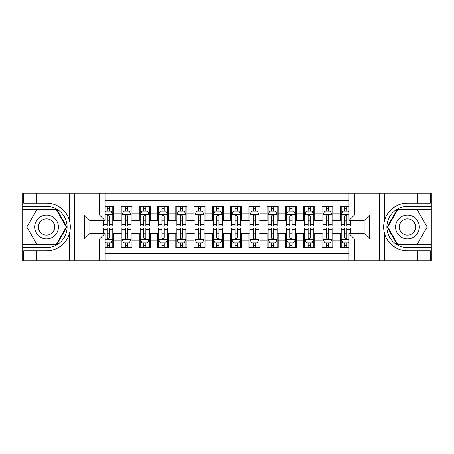 <?xml version="1.0" encoding="UTF-8"?>
<svg xmlns="http://www.w3.org/2000/svg" width="454" height="454" viewBox="0 0 454 454"><rect width="100%" height="100%" fill="white"/><g stroke="black" fill="none" stroke-linecap="round" stroke-linejoin="round"><path stroke-width="0.68" d="M105.022 260.806L348.978 260.806L348.978 233.487L364.142 233.487L364.142 220.513L348.978 220.513L348.978 193.194L105.022 193.194L105.022 220.513L89.858 220.513L89.858 233.487L105.022 233.487L105.022 260.806L36.496 260.806L36.496 250.801L46.546 250.801C56.154 251.289 66.886 243.389 69.275 234.071C70.671 229.361 70.671 224.651 69.275 219.929C66.886 210.611 56.154 202.711 46.546 203.199L36.496 203.199L36.496 193.194L22.7 193.194L22.7 244.632L56.727 244.632L66.908 227L56.727 209.368L22.7 209.368M348.978 206.439L340.296 206.439L340.296 213.113L332.986 213.113L332.986 220.423L340.296 220.423L340.296 213.113M332.986 213.113L332.986 206.439L322.022 206.439L322.022 213.113L314.713 213.113L314.713 220.423L322.022 220.423L322.022 213.113M314.713 213.113L314.713 206.439L303.749 206.439L303.749 213.113L296.439 213.113L296.439 220.423L303.749 220.423L303.749 213.113M296.439 213.113L296.439 206.439L285.475 206.439L285.475 213.113L278.166 213.113L278.166 220.423L285.475 220.423L285.475 213.113M278.166 213.113L278.166 206.439L267.202 206.439L267.202 213.113L259.892 213.113L259.892 220.423L267.202 220.423L267.202 213.113M259.892 213.113L259.892 206.439L248.928 206.439L248.928 213.113L241.619 213.113L241.619 220.423L248.928 220.423L248.928 213.113M241.619 213.113L241.619 206.439L230.655 206.439L230.655 213.113L223.345 213.113L223.345 220.423L230.655 220.423L230.655 213.113M223.345 213.113L223.345 206.439L212.381 206.439L212.381 213.113L205.072 213.113L205.072 220.423L212.381 220.423L212.381 213.113M205.072 213.113L205.072 206.439L194.108 206.439L194.108 213.113L186.798 213.113L186.798 220.423L194.108 220.423L194.108 213.113M186.798 213.113L186.798 206.439L175.834 206.439L175.834 213.113L168.525 213.113L168.525 220.423L175.834 220.423L175.834 213.113M168.525 213.113L168.525 206.439L157.561 206.439L157.561 213.113L150.251 213.113L150.251 220.423L157.561 220.423L157.561 213.113M150.251 213.113L150.251 206.439L139.287 206.439L139.287 213.113L131.978 213.113L131.978 220.423L139.287 220.423L139.287 213.113M131.978 213.113L131.978 206.439L121.014 206.439L121.014 220.423L113.704 220.423L113.704 206.439L105.022 206.439M105.022 247.561L113.704 247.561L113.704 233.577L121.014 233.577L121.014 247.561L131.978 247.561L131.978 233.577L139.287 233.577L139.287 240.887L131.978 240.887M139.287 240.887L139.287 247.561L150.251 247.561L150.251 233.577L157.561 233.577L157.561 240.887L150.251 240.887M157.561 240.887L157.561 247.561L168.525 247.561L168.525 233.577L175.834 233.577L175.834 240.887L168.525 240.887M175.834 240.887L175.834 247.561L186.798 247.561L186.798 233.577L194.108 233.577L194.108 240.887L186.798 240.887M194.108 240.887L194.108 247.561L205.072 247.561L205.072 233.577L212.381 233.577L212.381 240.887L205.072 240.887M212.381 240.887L212.381 247.561L223.345 247.561L223.345 233.577L230.655 233.577L230.655 240.887L223.345 240.887M230.655 240.887L230.655 247.561L241.619 247.561L241.619 233.577L248.928 233.577L248.928 240.887L241.619 240.887M248.928 240.887L248.928 247.561L259.892 247.561L259.892 233.577L267.202 233.577L267.202 240.887L259.892 240.887M267.202 240.887L267.202 247.561L278.166 247.561L278.166 233.577L285.475 233.577L285.475 240.887L278.166 240.887M285.475 240.887L285.475 247.561L296.439 247.561L296.439 233.577L303.749 233.577L303.749 240.887L296.439 240.887M303.749 240.887L303.749 247.561L314.713 247.561L314.713 233.577L322.022 233.577L322.022 240.887L314.713 240.887M322.022 240.887L322.022 247.561L332.986 247.561L332.986 233.577L340.296 233.577L340.296 240.887L332.986 240.887M348.978 200.322L105.022 200.322M105.022 253.678L348.978 253.678M340.296 240.887L340.296 247.561L348.978 247.561M89.949 220.513L89.949 233.487M364.051 233.487L364.051 220.513M107.127 211.008L109.318 211.008M112.791 211.008L113.704 211.008M107.127 220.241L109.318 220.241M112.791 220.241L113.704 220.241M107.127 233.759L109.318 233.759M112.791 233.759L113.704 233.759M107.127 242.992L109.318 242.992M112.791 242.992L113.704 242.992M121.014 220.241L121.927 220.241M125.4 220.241L127.591 220.241M131.064 220.241L131.978 220.241M121.014 211.008L121.927 211.008M125.4 211.008L127.591 211.008M131.064 211.008L131.978 211.008M121.014 233.759L121.927 233.759M125.4 233.759L127.591 233.759M131.064 233.759L131.978 233.759M121.014 242.992L121.927 242.992M125.4 242.992L127.591 242.992M131.064 242.992L131.978 242.992M139.287 233.759L140.201 233.759M143.674 233.759L145.865 233.759M149.338 233.759L150.251 233.759M139.287 242.992L140.201 242.992M143.674 242.992L145.865 242.992M149.338 242.992L150.251 242.992M139.287 211.008L140.201 211.008M143.674 211.008L145.865 211.008M149.338 211.008L150.251 211.008M139.287 220.241L140.201 220.241M143.674 220.241L145.865 220.241M149.338 220.241L150.251 220.241M157.561 233.759L158.474 233.759M161.947 233.759L164.138 233.759M167.611 233.759L168.525 233.759M157.561 242.992L158.474 242.992M161.947 242.992L164.138 242.992M167.611 242.992L168.525 242.992M157.561 211.008L158.474 211.008M161.947 211.008L164.138 211.008M167.611 211.008L168.525 211.008M157.561 220.241L158.474 220.241M161.947 220.241L164.138 220.241M167.611 220.241L168.525 220.241M175.834 233.759L176.748 233.759M180.221 233.759L182.412 233.759M185.885 233.759L186.798 233.759M175.834 242.992L176.748 242.992M180.221 242.992L182.412 242.992M185.885 242.992L186.798 242.992M175.834 211.008L176.748 211.008M180.221 211.008L182.412 211.008M185.885 211.008L186.798 211.008M175.834 220.241L176.748 220.241M180.221 220.241L182.412 220.241M185.885 220.241L186.798 220.241M194.108 233.759L195.021 233.759M198.494 233.759L200.685 233.759M204.158 233.759L205.072 233.759M194.108 242.992L195.021 242.992M198.494 242.992L200.685 242.992M204.158 242.992L205.072 242.992M194.108 211.008L195.021 211.008M198.494 211.008L200.685 211.008M204.158 211.008L205.072 211.008M194.108 220.241L195.021 220.241M198.494 220.241L200.685 220.241M204.158 220.241L205.072 220.241M212.381 233.759L213.295 233.759M216.768 233.759L218.959 233.759M222.432 233.759L223.345 233.759M212.381 242.992L213.295 242.992M216.768 242.992L218.959 242.992M222.432 242.992L223.345 242.992M212.381 211.008L213.295 211.008M216.768 211.008L218.959 211.008M222.432 211.008L223.345 211.008M212.381 220.241L213.295 220.241M216.768 220.241L218.959 220.241M222.432 220.241L223.345 220.241M230.655 233.759L231.568 233.759M235.041 233.759L237.232 233.759M240.705 233.759L241.619 233.759M230.655 242.992L231.568 242.992M235.041 242.992L237.232 242.992M240.705 242.992L241.619 242.992M230.655 211.008L231.568 211.008M235.041 211.008L237.232 211.008M240.705 211.008L241.619 211.008M230.655 220.241L231.568 220.241M235.041 220.241L237.232 220.241M240.705 220.241L241.619 220.241M248.928 233.759L249.842 233.759M253.315 233.759L255.506 233.759M258.979 233.759L259.892 233.759M248.928 242.992L249.842 242.992M253.315 242.992L255.506 242.992M258.979 242.992L259.892 242.992M248.928 211.008L249.842 211.008M253.315 211.008L255.506 211.008M258.979 211.008L259.892 211.008M248.928 220.241L249.842 220.241M253.315 220.241L255.506 220.241M258.979 220.241L259.892 220.241M267.202 233.759L268.115 233.759M271.588 233.759L273.779 233.759M277.252 233.759L278.166 233.759M267.202 242.992L268.115 242.992M271.588 242.992L273.779 242.992M277.252 242.992L278.166 242.992M267.202 211.008L268.115 211.008M271.588 211.008L273.779 211.008M277.252 211.008L278.166 211.008M267.202 220.241L268.115 220.241M271.588 220.241L273.779 220.241M277.252 220.241L278.166 220.241M285.475 233.759L286.389 233.759M289.862 233.759L292.053 233.759M295.526 233.759L296.439 233.759M285.475 242.992L286.389 242.992M289.862 242.992L292.053 242.992M295.526 242.992L296.439 242.992M285.475 211.008L286.389 211.008M289.862 211.008L292.053 211.008M295.526 211.008L296.439 211.008M285.475 220.241L286.389 220.241M289.862 220.241L292.053 220.241M295.526 220.241L296.439 220.241M303.749 233.759L304.662 233.759M308.135 233.759L310.326 233.759M313.799 233.759L314.713 233.759M303.749 242.992L304.662 242.992M308.135 242.992L310.326 242.992M313.799 242.992L314.713 242.992M303.749 211.008L304.662 211.008M308.135 211.008L310.326 211.008M313.799 211.008L314.713 211.008M303.749 220.241L304.662 220.241M308.135 220.241L310.326 220.241M313.799 220.241L314.713 220.241M322.022 233.759L322.936 233.759M326.409 233.759L328.6 233.759M332.073 233.759L332.986 233.759M322.022 242.992L322.936 242.992M326.409 242.992L328.6 242.992M332.073 242.992L332.986 242.992M322.022 211.008L322.936 211.008M326.409 211.008L328.6 211.008M332.073 211.008L332.986 211.008M322.022 220.241L322.936 220.241M326.409 220.241L328.6 220.241M332.073 220.241L332.986 220.241M340.296 233.759L341.209 233.759M344.682 233.759L346.873 233.759M340.296 242.992L341.209 242.992M344.682 242.992L346.873 242.992M340.296 211.008L341.209 211.008M344.682 211.008L346.873 211.008M340.296 220.241L341.209 220.241M344.682 220.241L346.873 220.241M109.318 208.817L107.127 208.817M103.654 224.412L103.654 225.905L107.127 225.905L107.127 224.412L103.654 224.412L103.654 220.513M111.463 212.109L112.791 212.109L112.791 225.905L109.318 225.905L109.318 216.127C108.585 214.719 107.859 214.719 107.127 216.127L107.127 224.412M112.791 212.109L112.791 206.439M112.791 214.759L110.963 211.104L105.481 211.104L105.022 212.018M107.127 211.104L107.127 206.439M109.318 206.439L109.318 211.104M107.127 245.183L109.318 245.183M105.022 241.982L105.481 242.896L110.963 242.896L112.791 239.241L112.791 228.095L109.318 228.095L109.318 229.588L112.791 229.588M112.791 239.241L112.791 247.561M103.654 233.487L103.654 228.095L107.127 228.095L107.127 237.873C107.853 239.281 108.585 239.281 109.318 237.873L109.318 229.588M109.318 242.896L109.318 247.561M107.127 247.561L107.127 242.896M52.488 216.711A11.878 11.878 0 0 0 36.263 221.058A11.878 11.878 0 0 0 40.61 237.289A11.878 11.878 0 0 0 56.835 232.942A11.878 11.878 0 0 0 52.488 216.711M50.615 219.957A8.132 8.132 0 0 0 39.504 222.937A8.132 8.132 0 0 0 42.483 234.043A8.132 8.132 0 0 0 53.589 231.063A8.132 8.132 0 0 0 50.615 219.957M56.41 244.087L36.683 244.087L26.82 227L36.683 209.913L56.41 209.913L66.278 227L56.41 244.087M413.39 216.711A11.878 11.878 0 0 0 397.165 221.058A11.878 11.878 0 0 0 401.512 237.289A11.878 11.878 0 0 0 417.737 232.942A11.878 11.878 0 0 0 413.39 216.711M411.517 219.957A8.132 8.132 0 0 0 400.411 222.937A8.132 8.132 0 0 0 403.385 234.043A8.132 8.132 0 0 0 414.496 231.063A8.132 8.132 0 0 0 411.517 219.957M417.317 244.087L397.591 244.087L387.722 227L397.591 209.913L417.317 209.913L427.18 227L417.317 244.087M99.54 260.806L99.54 238.969L84.376 238.969L84.376 215.031L99.54 215.031L99.54 193.194L74.598 193.194L74.598 260.806M46.546 203.199A23.801 23.801 0 0 1 69.275 219.929L69.275 193.194L36.496 193.194M36.496 260.806L22.7 260.806L22.7 244.632M22.7 247.561L46.546 247.561A20.561 20.561 0 0 0 67.107 227A20.561 20.561 0 0 0 46.546 206.439L22.7 206.439M46.546 250.801A23.801 23.801 0 0 0 69.275 234.071L69.275 260.806M69.275 193.194L74.598 193.194M99.54 193.194L105.022 193.194M36.496 250.801L23.704 250.801L23.704 260.806M36.496 203.199L23.704 203.199L23.704 193.194M99.54 238.969L105.022 233.487M84.376 238.969L89.858 233.487M84.376 215.031L89.858 220.513M99.54 215.031L105.022 220.513M348.978 193.194L417.504 193.194L417.504 203.199L407.454 203.199C397.846 202.711 387.114 210.611 384.725 219.929C383.329 224.639 383.329 229.349 384.725 234.071C387.114 243.389 397.846 251.289 407.454 250.801L417.504 250.801L417.504 260.806L431.3 260.806L431.3 209.368L397.273 209.368L387.092 227L397.273 244.632L431.3 244.632M354.461 193.194L354.461 215.031L369.624 215.031L369.624 238.969L354.461 238.969L354.461 260.806L379.402 260.806L379.402 193.194M384.725 234.071L384.725 260.806L417.504 260.806M417.504 193.194L431.3 193.194L431.3 209.368M431.3 206.439L407.454 206.439A20.561 20.561 0 0 0 386.893 227A20.561 20.561 0 0 0 407.454 247.561L431.3 247.561M407.454 203.199A23.801 23.801 0 0 0 383.653 227A23.801 23.801 0 0 0 407.454 250.801M384.725 260.806L379.402 260.806M354.461 260.806L348.978 260.806M417.504 203.199L430.296 203.199L430.296 193.194M417.504 250.801L430.296 250.801L430.296 260.806M354.461 215.031L348.978 220.513M369.624 215.031L364.142 220.513M369.624 238.969L364.142 233.487M354.461 238.969L348.978 233.487M127.591 208.817L125.4 208.817M131.064 224.412L127.591 224.412L127.591 225.905L131.064 225.905L131.064 214.759L129.237 211.104L123.755 211.104L121.927 214.759L121.927 225.905L125.4 225.905L125.4 224.412L121.927 224.412M121.927 214.759L121.927 206.439M131.064 214.759L131.064 206.439M125.4 211.104L125.4 206.439M127.591 206.439L127.591 211.104M127.591 224.412L127.591 216.127C126.859 214.719 126.133 214.719 125.4 216.127L125.4 224.412M145.865 208.817L143.674 208.817M149.338 224.412L145.865 224.412L145.865 225.905L149.338 225.905L149.338 214.759L147.51 211.104L142.028 211.104L140.201 214.759L140.201 225.905L143.674 225.905L143.674 224.412L140.201 224.412M140.201 214.759L140.201 206.439M149.338 214.759L149.338 206.439M143.674 211.104L143.674 206.439M145.865 206.439L145.865 211.104M145.865 224.412L145.865 216.127C145.132 214.719 144.406 214.719 143.674 216.127L143.674 224.412M164.138 208.817L161.947 208.817M167.611 224.412L164.138 224.412L164.138 225.905L167.611 225.905L167.611 214.759L165.784 211.104L160.302 211.104L158.474 214.759L158.474 225.905L161.947 225.905L161.947 224.412L158.474 224.412M158.474 214.759L158.474 206.439M167.611 214.759L167.611 206.439M161.947 211.104L161.947 206.439M164.138 206.439L164.138 211.104M164.138 224.412L164.138 216.127C163.406 214.719 162.68 214.719 161.947 216.127L161.947 224.412M182.412 208.817L180.221 208.817M185.885 224.412L182.412 224.412L182.412 225.905L185.885 225.905L185.885 214.759L184.057 211.104L178.575 211.104L176.748 214.759L176.748 225.905L180.221 225.905L180.221 224.412L176.748 224.412M176.748 214.759L176.748 206.439M185.885 214.759L185.885 206.439M180.221 211.104L180.221 206.439M182.412 206.439L182.412 211.104M182.412 224.412L182.412 216.127C181.679 214.719 180.953 214.719 180.221 216.127L180.221 224.412M125.4 245.183L127.591 245.183M121.927 229.588L125.4 229.588L125.4 228.095L121.927 228.095L121.927 239.241L123.755 242.896L129.237 242.896L131.064 239.241L131.064 228.095L127.591 228.095L127.591 229.588L131.064 229.588M131.064 239.241L131.064 247.561M121.927 239.241L121.927 247.561M127.591 242.896L127.591 247.561M125.4 247.561L125.4 242.896M125.4 229.588L125.4 237.873C126.127 239.281 126.859 239.281 127.591 237.873L127.591 229.588M143.674 245.183L145.865 245.183M140.201 229.588L143.674 229.588L143.674 228.095L140.201 228.095L140.201 239.241L142.028 242.896L147.51 242.896L149.338 239.241L149.338 228.095L145.865 228.095L145.865 229.588L149.338 229.588M149.338 239.241L149.338 247.561M140.201 239.241L140.201 247.561M145.865 242.896L145.865 247.561M143.674 247.561L143.674 242.896M143.674 229.588L143.674 237.873C144.4 239.281 145.132 239.281 145.865 237.873L145.865 229.588M161.947 245.183L164.138 245.183M158.474 229.588L161.947 229.588L161.947 228.095L158.474 228.095L158.474 239.241L160.302 242.896L165.784 242.896L167.611 239.241L167.611 228.095L164.138 228.095L164.138 229.588L167.611 229.588M167.611 239.241L167.611 247.561M158.474 239.241L158.474 247.561M164.138 242.896L164.138 247.561M161.947 247.561L161.947 242.896M161.947 229.588L161.947 237.873C162.674 239.281 163.406 239.281 164.138 237.873L164.138 229.588M180.221 245.183L182.412 245.183M176.748 229.588L180.221 229.588L180.221 228.095L176.748 228.095L176.748 239.241L178.575 242.896L184.057 242.896L185.885 239.241L185.885 228.095L182.412 228.095L182.412 229.588L185.885 229.588M185.885 239.241L185.885 247.561M176.748 239.241L176.748 247.561M182.412 242.896L182.412 247.561M180.221 247.561L180.221 242.896M180.221 229.588L180.221 237.873C180.947 239.281 181.679 239.281 182.412 237.873L182.412 229.588M200.685 208.817L198.494 208.817M204.158 224.412L200.685 224.412L200.685 225.905L204.158 225.905L204.158 214.759L202.331 211.104L196.849 211.104L195.021 214.759L195.021 225.905L198.494 225.905L198.494 224.412L195.021 224.412M195.021 214.759L195.021 206.439M204.158 214.759L204.158 206.439M198.494 211.104L198.494 206.439M200.685 206.439L200.685 211.104M200.685 224.412L200.685 216.127C199.959 214.719 199.227 214.719 198.494 216.127L198.494 224.412M198.494 245.183L200.685 245.183M195.021 229.588L198.494 229.588L198.494 228.095L195.021 228.095L195.021 239.241L196.849 242.896L202.331 242.896L204.158 239.241L204.158 228.095L200.685 228.095L200.685 229.588L204.158 229.588M204.158 239.241L204.158 247.561M195.021 239.241L195.021 247.561M200.685 242.896L200.685 247.561M198.494 247.561L198.494 242.896M198.494 229.588L198.494 237.873C199.221 239.281 199.953 239.281 200.685 237.873L200.685 229.588M218.959 208.817L216.768 208.817M222.432 224.412L218.959 224.412L218.959 225.905L222.432 225.905L222.432 214.759L220.604 211.104L215.122 211.104L213.295 214.759L213.295 225.905L216.768 225.905L216.768 224.412L213.295 224.412M213.295 214.759L213.295 206.439M222.432 214.759L222.432 206.439M216.768 211.104L216.768 206.439M218.959 206.439L218.959 211.104M218.959 224.412L218.959 216.127C218.232 214.719 217.5 214.719 216.768 216.127L216.768 224.412M216.768 245.183L218.959 245.183M213.295 229.588L216.768 229.588L216.768 228.095L213.295 228.095L213.295 239.241L215.122 242.896L220.604 242.896L222.432 239.241L222.432 228.095L218.959 228.095L218.959 229.588L222.432 229.588M222.432 239.241L222.432 247.561M213.295 239.241L213.295 247.561M218.959 242.896L218.959 247.561M216.768 247.561L216.768 242.896M216.768 229.588L216.768 237.873C217.494 239.281 218.226 239.281 218.959 237.873L218.959 229.588M237.232 208.817L235.041 208.817M240.705 224.412L237.232 224.412L237.232 225.905L240.705 225.905L240.705 214.759L238.878 211.104L233.396 211.104L231.568 214.759L231.568 225.905L235.041 225.905L235.041 224.412L231.568 224.412M231.568 214.759L231.568 206.439M240.705 214.759L240.705 206.439M235.041 211.104L235.041 206.439M237.232 206.439L237.232 211.104M237.232 224.412L237.232 216.127C236.506 214.719 235.774 214.719 235.041 216.127L235.041 224.412M235.041 245.183L237.232 245.183M231.568 229.588L235.041 229.588L235.041 228.095L231.568 228.095L231.568 239.241L233.396 242.896L238.878 242.896L240.705 239.241L240.705 228.095L237.232 228.095L237.232 229.588L240.705 229.588M240.705 239.241L240.705 247.561M231.568 239.241L231.568 247.561M237.232 242.896L237.232 247.561M235.041 247.561L235.041 242.896M235.041 229.588L235.041 237.873C235.768 239.281 236.5 239.281 237.232 237.873L237.232 229.588M255.506 208.817L253.315 208.817M258.979 224.412L255.506 224.412L255.506 225.905L258.979 225.905L258.979 214.759L257.151 211.104L251.669 211.104L249.842 214.759L249.842 225.905L253.315 225.905L253.315 224.412L249.842 224.412M249.842 214.759L249.842 206.439M258.979 214.759L258.979 206.439M253.315 211.104L253.315 206.439M255.506 206.439L255.506 211.104M255.506 224.412L255.506 216.127C254.779 214.719 254.047 214.719 253.315 216.127L253.315 224.412M253.315 245.183L255.506 245.183M249.842 229.588L253.315 229.588L253.315 228.095L249.842 228.095L249.842 239.241L251.669 242.896L257.151 242.896L258.979 239.241L258.979 228.095L255.506 228.095L255.506 229.588L258.979 229.588M258.979 239.241L258.979 247.561M249.842 239.241L249.842 247.561M255.506 242.896L255.506 247.561M253.315 247.561L253.315 242.896M253.315 229.588L253.315 237.873C254.041 239.281 254.773 239.281 255.506 237.873L255.506 229.588M273.779 208.817L271.588 208.817M277.252 224.412L273.779 224.412L273.779 225.905L277.252 225.905L277.252 214.759L275.425 211.104L269.943 211.104L268.115 214.759L268.115 225.905L271.588 225.905L271.588 224.412L268.115 224.412M268.115 214.759L268.115 206.439M277.252 214.759L277.252 206.439M271.588 211.104L271.588 206.439M273.779 206.439L273.779 211.104M273.779 224.412L273.779 216.127C273.053 214.719 272.321 214.719 271.588 216.127L271.588 224.412M271.588 245.183L273.779 245.183M268.115 229.588L271.588 229.588L271.588 228.095L268.115 228.095L268.115 239.241L269.943 242.896L275.425 242.896L277.252 239.241L277.252 228.095L273.779 228.095L273.779 229.588L277.252 229.588M277.252 239.241L277.252 247.561M268.115 239.241L268.115 247.561M273.779 242.896L273.779 247.561M271.588 247.561L271.588 242.896M271.588 229.588L271.588 237.873C272.321 239.281 273.047 239.281 273.779 237.873L273.779 229.588M292.053 208.817L289.862 208.817M295.526 224.412L292.053 224.412L292.053 225.905L295.526 225.905L295.526 214.759L293.698 211.104L288.216 211.104L286.389 214.759L286.389 225.905L289.862 225.905L289.862 224.412L286.389 224.412M286.389 214.759L286.389 206.439M295.526 214.759L295.526 206.439M289.862 211.104L289.862 206.439M292.053 206.439L292.053 211.104M292.053 224.412L292.053 216.127C291.326 214.719 290.594 214.719 289.862 216.127L289.862 224.412M289.862 245.183L292.053 245.183M286.389 229.588L289.862 229.588L289.862 228.095L286.389 228.095L286.389 239.241L288.216 242.896L293.698 242.896L295.526 239.241L295.526 228.095L292.053 228.095L292.053 229.588L295.526 229.588M295.526 239.241L295.526 247.561M286.389 239.241L286.389 247.561M292.053 242.896L292.053 247.561M289.862 247.561L289.862 242.896M289.862 229.588L289.862 237.873C290.594 239.281 291.32 239.281 292.053 237.873L292.053 229.588M310.326 208.817L308.135 208.817M313.799 224.412L310.326 224.412L310.326 225.905L313.799 225.905L313.799 214.759L311.972 211.104L306.49 211.104L304.662 214.759L304.662 225.905L308.135 225.905L308.135 224.412L304.662 224.412M304.662 214.759L304.662 206.439M313.799 214.759L313.799 206.439M308.135 211.104L308.135 206.439M310.326 206.439L310.326 211.104M310.326 224.412L310.326 216.127C309.6 214.719 308.868 214.719 308.135 216.127L308.135 224.412M308.135 245.183L310.326 245.183M304.662 229.588L308.135 229.588L308.135 228.095L304.662 228.095L304.662 239.241L306.49 242.896L311.972 242.896L313.799 239.241L313.799 228.095L310.326 228.095L310.326 229.588L313.799 229.588M313.799 239.241L313.799 247.561M304.662 239.241L304.662 247.561M310.326 242.896L310.326 247.561M308.135 247.561L308.135 242.896M308.135 229.588L308.135 237.873C308.868 239.281 309.594 239.281 310.326 237.873L310.326 229.588M328.6 208.817L326.409 208.817M332.073 224.412L328.6 224.412L328.6 225.905L332.073 225.905L332.073 214.759L330.245 211.104L324.763 211.104L322.936 214.759L322.936 225.905L326.409 225.905L326.409 224.412L322.936 224.412M322.936 214.759L322.936 206.439M332.073 214.759L332.073 206.439M326.409 211.104L326.409 206.439M328.6 206.439L328.6 211.104M328.6 224.412L328.6 216.127C327.873 214.719 327.141 214.719 326.409 216.127L326.409 224.412M326.409 245.183L328.6 245.183M322.936 229.588L326.409 229.588L326.409 228.095L322.936 228.095L322.936 239.241L324.763 242.896L330.245 242.896L332.073 239.241L332.073 228.095L328.6 228.095L328.6 229.588L332.073 229.588M332.073 239.241L332.073 247.561M322.936 239.241L322.936 247.561M328.6 242.896L328.6 247.561M326.409 247.561L326.409 242.896M326.409 229.588L326.409 237.873C327.141 239.281 327.867 239.281 328.6 237.873L328.6 229.588M346.873 208.817L344.682 208.817M348.978 212.018L348.519 211.104L343.037 211.104L341.209 214.759L341.209 225.905L344.682 225.905L344.682 224.412L341.209 224.412M341.209 214.759L341.209 206.439M350.346 220.513L350.346 225.905L346.873 225.905L346.873 216.127C346.147 214.719 345.415 214.719 344.682 216.127L344.682 224.412M344.682 211.104L344.682 206.439M346.873 206.439L346.873 211.104M344.682 245.183L346.873 245.183M350.346 229.588L350.346 228.095L346.873 228.095L346.873 229.588L350.346 229.588L350.346 233.487M342.537 241.891L341.209 241.891L341.209 228.095L344.682 228.095L344.682 237.873C345.415 239.281 346.141 239.281 346.873 237.873L346.873 229.588M341.209 241.891L341.209 247.561M341.209 239.241L343.037 242.896L348.519 242.896L348.978 241.982M346.873 242.896L346.873 247.561M344.682 247.561L344.682 242.896M121.014 240.887L113.704 240.887M121.014 213.113L113.704 213.113M112.745 214.663L105.022 214.663M112.791 224.412L109.318 224.412M107.127 218.993L105.022 218.993M112.791 218.993L109.318 218.993M109.318 209.981L107.127 209.981M105.022 239.337L112.745 239.337M112.791 241.891L111.463 241.891M103.654 229.588L107.127 229.588M109.318 235.007L112.791 235.007M105.022 235.007L107.127 235.007M107.127 244.019L109.318 244.019M384.725 193.194L384.725 219.929M131.019 214.663L121.973 214.663M121.927 212.109L123.25 212.109M129.736 212.109L131.064 212.109M125.4 218.993L121.927 218.993M131.064 218.993L127.591 218.993M127.591 209.981L125.4 209.981M149.292 214.663L140.246 214.663M140.201 212.109L141.523 212.109M148.01 212.109L149.338 212.109M143.674 218.993L140.201 218.993M149.338 218.993L145.865 218.993M145.865 209.981L143.674 209.981M167.566 214.663L158.52 214.663M158.474 212.109L159.797 212.109M166.283 212.109L167.611 212.109M161.947 218.993L158.474 218.993M167.611 218.993L164.138 218.993M164.138 209.981L161.947 209.981M185.839 214.663L176.793 214.663M176.748 212.109L178.07 212.109M184.562 212.109L185.885 212.109M180.221 218.993L176.748 218.993M185.885 218.993L182.412 218.993M182.412 209.981L180.221 209.981M121.973 239.337L131.019 239.337M131.064 241.891L129.736 241.891M123.25 241.891L121.927 241.891M127.591 235.007L131.064 235.007M121.927 235.007L125.4 235.007M125.4 244.019L127.591 244.019M140.246 239.337L149.292 239.337M149.338 241.891L148.01 241.891M141.523 241.891L140.201 241.891M145.865 235.007L149.338 235.007M140.201 235.007L143.674 235.007M143.674 244.019L145.865 244.019M158.52 239.337L167.566 239.337M167.611 241.891L166.283 241.891M159.797 241.891L158.474 241.891M164.138 235.007L167.611 235.007M158.474 235.007L161.947 235.007M161.947 244.019L164.138 244.019M176.793 239.337L185.839 239.337M185.885 241.891L184.562 241.891M178.07 241.891L176.748 241.891M182.412 235.007L185.885 235.007M176.748 235.007L180.221 235.007M180.221 244.019L182.412 244.019M204.113 214.663L195.067 214.663M195.021 212.109L196.344 212.109M202.836 212.109L204.158 212.109M198.494 218.993L195.021 218.993M204.158 218.993L200.685 218.993M200.685 209.981L198.494 209.981M195.067 239.337L204.113 239.337M204.158 241.891L202.836 241.891M196.344 241.891L195.021 241.891M200.685 235.007L204.158 235.007M195.021 235.007L198.494 235.007M198.494 244.019L200.685 244.019M222.386 214.663L213.34 214.663M213.295 212.109L214.617 212.109M221.109 212.109L222.432 212.109M216.768 218.993L213.295 218.993M222.432 218.993L218.959 218.993M218.959 209.981L216.768 209.981M213.34 239.337L222.386 239.337M222.432 241.891L221.109 241.891M214.617 241.891L213.295 241.891M218.959 235.007L222.432 235.007M213.295 235.007L216.768 235.007M216.768 244.019L218.959 244.019M240.66 214.663L231.614 214.663M231.568 212.109L232.891 212.109M239.383 212.109L240.705 212.109M235.041 218.993L231.568 218.993M240.705 218.993L237.232 218.993M237.232 209.981L235.041 209.981M231.614 239.337L240.66 239.337M240.705 241.891L239.383 241.891M232.891 241.891L231.568 241.891M237.232 235.007L240.705 235.007M231.568 235.007L235.041 235.007M235.041 244.019L237.232 244.019M258.933 214.663L249.887 214.663M249.842 212.109L251.164 212.109M257.656 212.109L258.979 212.109M253.315 218.993L249.842 218.993M258.979 218.993L255.506 218.993M255.506 209.981L253.315 209.981M249.887 239.337L258.933 239.337M258.979 241.891L257.656 241.891M251.164 241.891L249.842 241.891M255.506 235.007L258.979 235.007M249.842 235.007L253.315 235.007M253.315 244.019L255.506 244.019M277.207 214.663L268.161 214.663M268.115 212.109L269.438 212.109M275.93 212.109L277.252 212.109M271.588 218.993L268.115 218.993M277.252 218.993L273.779 218.993M273.779 209.981L271.588 209.981M268.161 239.337L277.207 239.337M277.252 241.891L275.93 241.891M269.438 241.891L268.115 241.891M273.779 235.007L277.252 235.007M268.115 235.007L271.588 235.007M271.588 244.019L273.779 244.019M295.48 214.663L286.434 214.663M286.389 212.109L287.717 212.109M294.203 212.109L295.526 212.109M289.862 218.993L286.389 218.993M295.526 218.993L292.053 218.993M292.053 209.981L289.862 209.981M286.434 239.337L295.48 239.337M295.526 241.891L294.203 241.891M287.717 241.891L286.389 241.891M292.053 235.007L295.526 235.007M286.389 235.007L289.862 235.007M289.862 244.019L292.053 244.019M313.754 214.663L304.708 214.663M304.662 212.109L305.99 212.109M312.477 212.109L313.799 212.109M308.135 218.993L304.662 218.993M313.799 218.993L310.326 218.993M310.326 209.981L308.135 209.981M304.708 239.337L313.754 239.337M313.799 241.891L312.477 241.891M305.99 241.891L304.662 241.891M310.326 235.007L313.799 235.007M304.662 235.007L308.135 235.007M308.135 244.019L310.326 244.019M332.027 214.663L322.981 214.663M322.936 212.109L324.264 212.109M330.75 212.109L332.073 212.109M326.409 218.993L322.936 218.993M332.073 218.993L328.6 218.993M328.6 209.981L326.409 209.981M322.981 239.337L332.027 239.337M332.073 241.891L330.75 241.891M324.264 241.891L322.936 241.891M328.6 235.007L332.073 235.007M322.936 235.007L326.409 235.007M326.409 244.019L328.6 244.019M348.978 214.663L341.255 214.663M341.209 212.109L342.537 212.109M350.346 224.412L346.873 224.412M344.682 218.993L341.209 218.993M348.978 218.993L346.873 218.993M346.873 209.981L344.682 209.981M341.255 239.337L348.978 239.337M341.209 229.588L344.682 229.588M346.873 235.007L348.978 235.007M341.209 235.007L344.682 235.007M344.682 244.019L346.873 244.019"/></g></svg>

